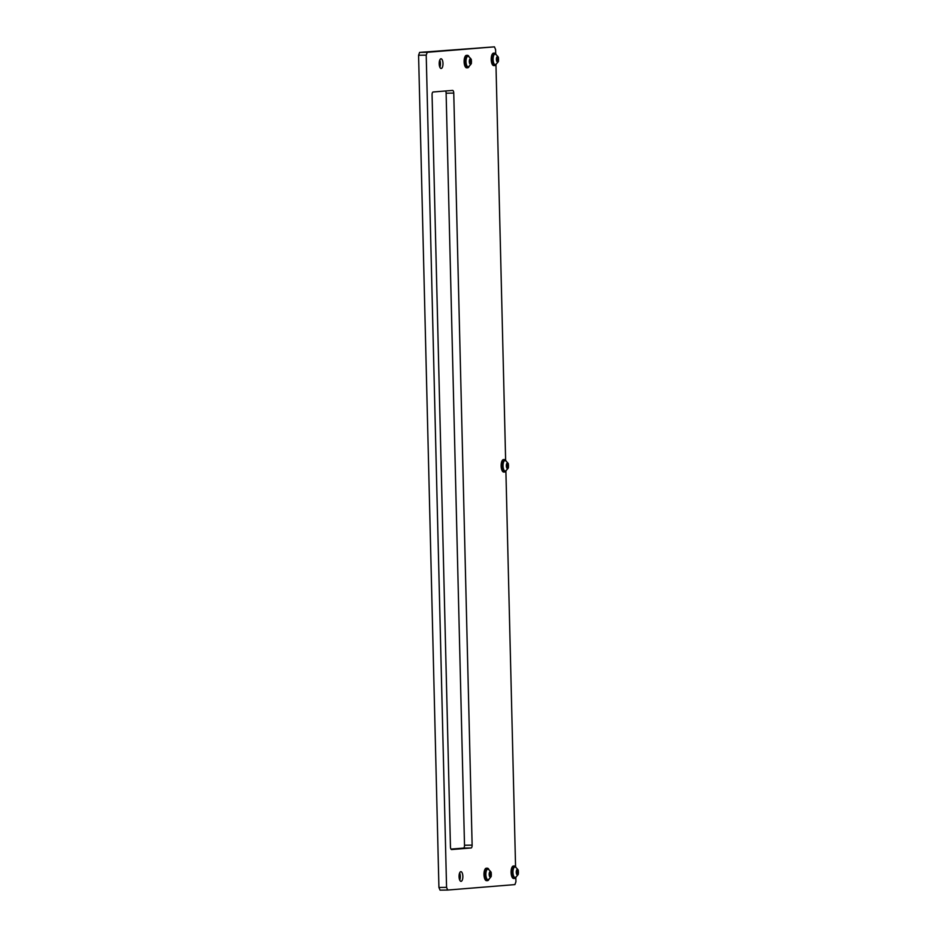 <?xml version="1.0" encoding="UTF-8"?>
<svg xmlns="http://www.w3.org/2000/svg" width="937" height="937" viewBox="0 0 937 937"><rect width="100%" height="100%" fill="white"/><g stroke="black" fill="none" stroke-linecap="round" stroke-linejoin="round"><path stroke-width="1.41" d="M461.074 881.342A4.837 1.897 -90.8 0 1 461.027 881.342A4.837 1.897 -90.8 0 1 459.06 876.599A4.837 1.897 -90.8 0 1 460.84 871.668A4.837 1.897 -90.8 0 1 460.887 871.668A4.837 1.897 -90.8 0 1 462.855 876.411A4.837 1.897 -90.8 0 1 461.074 881.342M441.21 68.471A4.837 1.897 -90.8 0 1 441.163 68.483A4.837 1.897 -90.8 0 1 439.195 63.728A4.837 1.897 -90.8 0 1 440.976 58.797A4.837 1.897 -90.8 0 1 441.022 58.797A4.837 1.897 -90.8 0 1 442.99 63.552A4.837 1.897 -90.8 0 1 441.21 68.471M445.614 90.971A2.764 1.089 -90.8 0 1 446.117 93.196L464.506 845.233A2.764 1.089 -90.8 0 1 463.487 848.09L450.966 849.098M495.696 53.784L495.591 49.532L494.431 46.85L419.6 52.402L427.237 52.296L426.218 55.142L446.562 887.362L447.71 890.045L440.074 890.15L438.926 887.468L418.581 55.248L419.6 52.402M494.431 46.85L427.237 52.296M433.093 91.99L452.606 90.409A2.764 1.089 -90.8 0 1 452.63 90.409A2.764 1.089 -90.8 0 1 453.754 93.079L472.131 845.127A2.764 1.089 -90.8 0 1 471.124 847.973L451.611 849.554A2.764 1.089 -90.8 0 1 451.575 849.554A2.764 1.089 -90.8 0 1 450.451 846.884L432.074 94.836A2.764 1.089 -90.8 0 1 433.093 91.99M495.966 64.758L505.629 460.219M505.898 471.194L515.561 866.655M515.83 877.618L515.924 881.752L514.917 884.598L447.71 890.045M426.218 55.142L418.581 55.248M438.926 887.468L446.562 887.362M439.769 60.062A4.837 1.897 -90.8 0 1 439.863 67.253M459.634 872.921A4.837 1.897 -90.8 0 1 459.739 880.112M489.114 879.093A6.219 2.448 -90.8 0 1 487.533 880.651A6.219 2.448 -90.8 0 1 485.003 874.619A6.219 2.448 -90.8 0 1 487.357 868.201A6.219 2.448 -90.8 0 1 488.985 869.712M487.533 880.651L486.514 880.663A6.219 2.448 -90.8 0 1 483.984 874.643A6.219 2.448 -90.8 0 1 486.338 868.212L487.357 868.201M489.664 875.779L489.875 876.833L490.929 876.165L490.601 871.937L489.77 872.007L489.664 875.779M489.266 874.877L489.313 873.928M489.173 874.479A2.741 1.078 -90.8 0 1 489.91 871.75A2.741 1.078 -90.8 0 1 491.152 873.003A2.741 1.078 -90.8 0 1 491.316 874.303A2.741 1.078 -90.8 0 1 491.187 875.744A2.741 1.078 -90.8 0 1 490.016 877.044A2.741 1.078 -90.8 0 1 489.173 874.479M491.187 875.744C491.597 876.224 490.683 877.489 488.435 879.55A5.259 2.061 -90.8 0 1 488.001 879.679A5.259 2.061 -90.8 0 1 485.87 874.584A5.259 2.061 -90.8 0 1 487.849 869.161A5.259 2.061 -90.8 0 1 488.282 869.278C490.59 871.269 491.55 872.511 491.152 873.003M487.615 869.208A5.259 2.061 89.2 0 0 487.369 869.173A5.259 2.061 89.2 0 0 485.389 874.596A5.259 2.061 89.2 0 0 487.521 879.679A5.259 2.061 89.2 0 0 487.755 879.644M496.341 64.032A6.219 2.448 -90.8 0 1 494.759 65.59A6.219 2.448 -90.8 0 1 492.241 59.558A6.219 2.448 -90.8 0 1 494.584 53.14A6.219 2.448 -90.8 0 1 496.212 54.651M494.759 65.59L493.74 65.602A6.219 2.448 -90.8 0 1 491.222 59.581A6.219 2.448 -90.8 0 1 493.565 53.151L494.584 53.14M516.217 876.903A6.219 2.448 -90.8 0 1 514.624 878.461A6.219 2.448 -90.8 0 1 512.106 872.429A6.219 2.448 -90.8 0 1 514.448 866.011A6.219 2.448 -90.8 0 1 516.076 867.51M514.624 878.461L513.617 878.473A6.219 2.448 -90.8 0 1 511.087 872.441A6.219 2.448 -90.8 0 1 513.441 866.022L514.448 866.011M506.273 470.468A6.219 2.448 -90.8 0 1 504.692 472.025A6.219 2.448 -90.8 0 1 502.173 465.994A6.219 2.448 -90.8 0 1 504.516 459.575A6.219 2.448 -90.8 0 1 506.144 461.086M504.692 472.025L503.684 472.037A6.219 2.448 -90.8 0 1 501.154 466.005A6.219 2.448 -90.8 0 1 503.497 459.587L504.516 459.575M469.25 66.234A6.219 2.448 -90.8 0 1 467.668 67.78A6.219 2.448 -90.8 0 1 465.139 61.76A6.219 2.448 -90.8 0 1 467.493 55.33A6.219 2.448 -90.8 0 1 469.121 56.841M467.668 67.78L466.649 67.804A6.219 2.448 -90.8 0 1 464.12 61.772A6.219 2.448 -90.8 0 1 466.474 55.353L467.493 55.33M496.903 60.718L497.114 61.772L498.156 61.116L497.84 56.876L496.809 57.743L496.903 60.718M496.493 59.816L496.551 58.867M496.399 59.418A2.741 1.078 -90.8 0 1 497.149 56.688A2.741 1.078 -90.8 0 1 498.39 57.942A2.741 1.078 -90.8 0 1 498.543 59.242A2.741 1.078 -90.8 0 1 498.425 60.682A2.741 1.078 -90.8 0 1 497.242 61.983A2.741 1.078 -90.8 0 1 496.399 59.418M498.425 60.682C498.835 61.163 497.91 62.428 495.661 64.489A5.259 2.061 -90.8 0 1 495.228 64.618A5.259 2.061 -90.8 0 1 493.096 59.523A5.259 2.061 -90.8 0 1 495.087 54.1A5.259 2.061 -90.8 0 1 495.521 54.217C497.828 56.208 498.777 57.45 498.39 57.942M494.841 54.147A5.259 2.061 89.2 0 0 494.595 54.112A5.259 2.061 89.2 0 0 492.616 59.535A5.259 2.061 89.2 0 0 494.748 64.618A5.259 2.061 89.2 0 0 494.994 64.583M516.767 873.589L516.978 874.643L518.02 873.975L517.704 869.747L516.674 870.614L516.767 873.589M516.357 872.675L516.416 871.726M516.264 872.277A2.741 1.078 -90.8 0 1 517.013 869.559A2.741 1.078 -90.8 0 1 518.255 870.813A2.741 1.078 -90.8 0 1 518.419 872.101A2.741 1.078 -90.8 0 1 518.29 873.553A2.741 1.078 -90.8 0 1 517.119 874.853A2.741 1.078 -90.8 0 1 516.264 872.277M518.29 873.553C518.7 874.034 517.774 875.299 515.526 877.36A5.259 2.061 -90.8 0 1 515.104 877.477A5.259 2.061 -90.8 0 1 512.961 872.394A5.259 2.061 -90.8 0 1 514.952 866.971A5.259 2.061 -90.8 0 1 515.385 867.076C517.692 869.079 518.641 870.321 518.255 870.813M514.706 867.006A5.259 2.061 89.2 0 0 514.472 866.971A5.259 2.061 89.2 0 0 512.48 872.394A5.259 2.061 89.2 0 0 514.612 877.489A5.259 2.061 89.2 0 0 514.858 877.442M506.835 467.153L507.046 468.207L508.088 467.54L507.772 463.311L506.741 464.178L506.835 467.153M508.287 466.251L506.448 466.286L506.484 465.302M506.331 465.841A2.741 1.078 -90.8 0 1 507.081 463.124A2.741 1.078 -90.8 0 1 508.322 464.377A2.741 1.078 -90.8 0 1 508.475 465.677A2.741 1.078 -90.8 0 1 508.358 467.118A2.741 1.078 -90.8 0 1 507.175 468.418A2.741 1.078 -90.8 0 1 506.331 465.841M508.358 467.118C508.768 467.598 507.842 468.863 505.593 470.924A5.259 2.061 -90.8 0 1 505.172 471.042A5.259 2.061 -90.8 0 1 503.028 465.958A5.259 2.061 -90.8 0 1 505.02 460.535A5.259 2.061 -90.8 0 1 505.453 460.653C507.76 462.644 508.709 463.885 508.322 464.377M504.774 460.571A5.259 2.061 89.2 0 0 504.539 460.547A5.259 2.061 89.2 0 0 502.548 465.97A5.259 2.061 89.2 0 0 504.68 471.053A5.259 2.061 89.2 0 0 504.926 471.018M469.8 62.92L470.011 63.962L471.065 63.306L470.737 59.078L469.706 59.945L469.8 62.92M469.402 62.006L469.449 61.057M469.308 61.608A2.741 1.078 -90.8 0 1 470.046 58.89A2.741 1.078 -90.8 0 1 471.288 60.132A2.741 1.078 -90.8 0 1 471.452 61.432A2.741 1.078 -90.8 0 1 471.323 62.873A2.741 1.078 -90.8 0 1 470.151 64.173A2.741 1.078 -90.8 0 1 469.308 61.608M471.323 62.873C471.733 63.353 470.819 64.63 468.57 66.679A5.259 2.061 -90.8 0 1 468.137 66.808A5.259 2.061 -90.8 0 1 466.005 61.725A5.259 2.061 -90.8 0 1 467.985 56.302A5.259 2.061 -90.8 0 1 468.418 56.407C470.725 58.399 471.686 59.64 471.288 60.132M467.75 56.337A5.259 2.061 89.2 0 0 467.504 56.302A5.259 2.061 89.2 0 0 465.513 61.725A5.259 2.061 89.2 0 0 467.657 66.82A5.259 2.061 89.2 0 0 467.891 66.773M453.754 93.079L446.117 93.196M471.124 847.973L463.487 848.09M472.131 845.127L464.506 845.233M489.477 873.776L491.093 873.752M489.664 875.978L490.906 875.966M489.278 874.912L491.129 874.889M489.571 872.722L490.824 872.71M496.704 58.715L498.332 58.691M496.891 60.928L498.144 60.905M496.516 59.851L498.355 59.827M496.797 57.661L498.062 57.649M516.568 871.574L518.196 871.551M516.767 873.788L518.009 873.776M516.381 872.71L518.22 872.687M516.662 870.532L517.927 870.508M506.636 465.139L508.264 465.115M506.835 467.352L508.077 467.34M506.73 464.096L507.995 464.073M469.613 60.905L471.229 60.882M469.8 63.119L471.042 63.095M469.414 62.041L471.252 62.018M469.695 59.851L470.96 59.839M489.653 876.306L490.297 876.294M489.559 872.488L490.192 872.476M496.879 61.245L497.524 61.233M496.786 57.426L497.418 57.415M516.744 874.104L517.4 874.092M516.65 870.297L517.283 870.286M506.812 467.668L507.467 467.668M506.718 463.862L507.35 463.85M469.777 63.435L470.433 63.423M469.695 59.628L470.327 59.617"/></g></svg>
